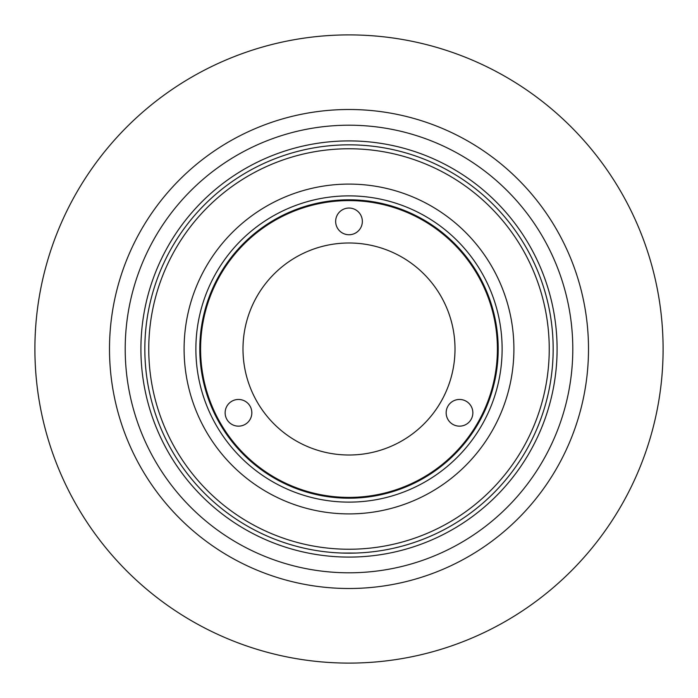 <?xml version="1.0" encoding="UTF-8"?>
<svg xmlns="http://www.w3.org/2000/svg" width="698" height="698" viewBox="0 0 698 698"><rect width="100%" height="100%" fill="white"/><g stroke="black" fill="none" stroke-linecap="round" stroke-linejoin="round"><path stroke-width="1.05" d="M349 34.9A314.1 314.1 0 0 0 34.9 349A314.1 314.1 0 0 0 349 663.1A314.1 314.1 0 0 0 663.1 349A314.1 314.1 0 0 0 349 34.9M349 140.909A208.091 208.091 0 0 0 140.909 349A208.091 208.091 0 0 0 349 557.091A208.091 208.091 0 0 0 557.091 349A208.091 208.091 0 0 0 349 140.909A208.091 208.091 0 0 1 557.091 349A208.091 208.091 0 0 1 349 557.091A208.091 208.091 0 0 1 140.909 349A208.091 208.091 0 0 1 349 140.909M472.86 412.806A13.349 13.349 0 0 0 459.511 399.457A13.349 13.349 0 0 0 446.162 412.806A13.349 13.349 0 0 0 459.511 426.155A13.349 13.349 0 0 0 472.86 412.806M362.349 221.397A13.349 13.349 0 0 0 349 208.048A13.349 13.349 0 0 0 335.651 221.397A13.349 13.349 0 0 0 349 234.746A13.349 13.349 0 0 0 362.349 221.397M455.009 349A106.009 106.009 0 0 1 349 455.009A106.009 106.009 0 0 1 242.991 349A106.009 106.009 0 0 1 349 242.991A106.009 106.009 0 0 1 455.009 349M251.838 412.806A13.349 13.349 0 0 0 238.489 399.457A13.349 13.349 0 0 0 225.14 412.806A13.349 13.349 0 0 0 238.489 426.155A13.349 13.349 0 0 0 251.838 412.806M588.501 349A239.501 239.501 0 0 1 349 588.501A239.501 239.501 0 0 1 109.499 349A239.501 239.501 0 0 1 349 109.499A239.501 239.501 0 0 1 588.501 349A239.501 239.501 0 0 1 349 588.501A239.501 239.501 0 0 1 109.499 349M513.903 349A164.903 164.903 0 0 1 349 513.903A164.903 164.903 0 0 1 184.098 349A164.903 164.903 0 0 1 349 184.098A164.903 164.903 0 0 1 513.903 349M195.876 349A153.124 153.124 0 0 1 349 195.876A153.124 153.124 0 0 1 502.124 349A153.124 153.124 0 0 1 349 502.124A153.124 153.124 0 0 1 195.876 349M199.803 349A149.198 149.198 0 0 1 349 199.803A149.198 149.198 0 0 1 498.198 349A149.198 149.198 0 0 1 349 498.198A149.198 149.198 0 0 1 199.803 349M553.165 349A204.165 204.165 0 0 1 349 553.165A204.165 204.165 0 0 1 144.835 349A204.165 204.165 0 0 1 349 144.835A204.165 204.165 0 0 1 553.165 349M549.239 349A200.239 200.239 0 0 1 349 549.239A200.239 200.239 0 0 1 148.761 349A200.239 200.239 0 0 1 349 148.761A200.239 200.239 0 0 1 549.239 349M341.95 553.043L356.39 553.034M345.292 553.13L342.055 553.043M167.834 254.866L168.611 253.383M174.072 243.724L175.765 240.967M175.817 240.871L176.899 239.161M521.109 239.17L521.999 240.583M527.636 250.146L529.18 252.99M529.232 253.086L530.175 254.875M274.794 220.472A148.412 148.412 0 0 0 220.472 423.206A148.412 148.412 0 0 0 423.206 477.528A148.412 148.412 0 0 0 477.528 274.794A148.412 148.412 0 0 0 274.794 220.472M572.796 349A223.796 223.796 0 0 1 349 572.796A223.796 223.796 0 0 1 125.204 349A223.796 223.796 0 0 1 349 125.204A223.796 223.796 0 0 1 572.796 349"/></g></svg>
